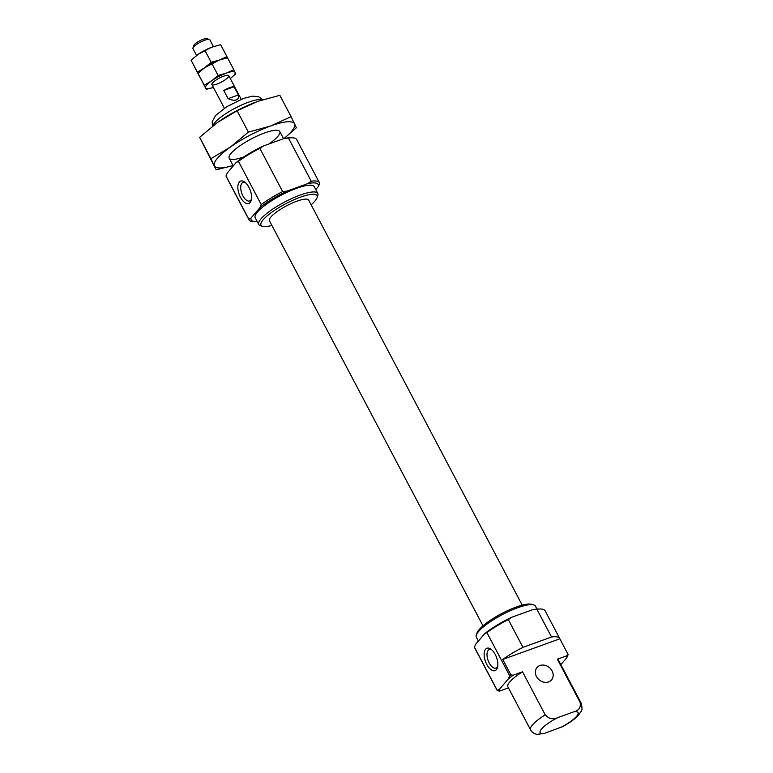 <?xml version="1.0" encoding="UTF-8"?>
<svg xmlns="http://www.w3.org/2000/svg" width="773" height="773" viewBox="0 0 773 773"><rect width="100%" height="100%" fill="white"/><g stroke="black" fill="none" stroke-linecap="round" stroke-linejoin="round"><path stroke-width="1.16" d="M240.461 197.26A11.914 5.894 -109.9 0 0 251.186 200.371A11.914 5.894 -109.9 0 0 244.529 181.945A11.914 5.894 -109.9 0 0 238.181 184.341A11.914 5.894 -109.9 0 0 240.461 197.26M248.78 219.126L251.032 218.025L259.979 207.551L261.235 204.565L238.461 161.373L236.209 162.485L227.262 172.949L226.006 175.944L248.78 219.126A39.8 9.353 152.2 0 0 249.012 219.841A39.8 9.353 152.2 0 0 254.114 221.6L256.056 221.571A37.887 8.909 152.2 0 0 257.177 221.522M226.006 175.944A39.8 9.353 152.2 0 0 226.247 176.65L249.012 219.841M502.759 659.446L559.855 638.798A39.8 9.353 152.2 0 0 559.729 638.508L545.1 610.767A39.8 9.353 152.2 0 0 539.998 609.008A39.8 9.353 152.2 0 0 536.916 609.269L532.394 609.781L511.852 617.212L508.325 619.608L522.954 647.349A39.8 9.353 152.2 0 0 502.759 659.446L510.905 674.897L513.195 675.196A37.887 8.909 152.2 0 0 508.431 678.791L509.687 675.795A39.8 9.353 152.2 0 1 510.905 674.897M536.916 609.269L551.545 637.01L522.954 647.349M557.372 659.214L580.05 702.242A28.591 6.725 152.2 0 1 581.151 703.14L558.464 660.123A28.591 6.725 152.2 0 0 557.372 659.214L566.706 655.842L568 654.248A39.8 9.353 152.2 0 1 568.107 654.663L566.851 657.659L560.86 664.664M251.428 199.25A9.856 4.87 70.1 0 1 249.737 200.951A9.856 4.87 70.1 0 1 242.877 195.791A9.856 4.87 70.1 0 1 243.041 182.428A9.856 4.87 70.1 0 1 245.428 182.66M315.742 189.54L318.399 186.428L319.655 183.433A39.8 9.353 152.2 0 0 319.423 182.718L296.648 139.527A39.8 9.353 152.2 0 0 291.547 137.768L289.604 137.807A37.887 8.909 152.2 0 0 283.942 138.551L263.4 145.981A37.887 8.909 152.2 0 0 236.209 162.485M536.945 609.085L535.351 606.071A33.365 7.846 152.2 0 0 533.592 604.863A33.365 7.846 152.2 0 0 517.717 607.742A33.365 7.846 152.2 0 0 476.323 635.048A33.365 7.846 152.2 0 0 476.332 637.194L478.381 641.068M533.592 604.863L531.428 604.254A31.674 7.45 152.2 0 0 516.354 606.998A31.674 7.45 152.2 0 0 477.047 632.923L476.323 635.048M522.2 605.143L308.64 200.081A22.166 5.208 152.2 0 0 296.919 201.193A22.166 5.208 152.2 0 0 277.207 211.531A22.166 5.208 152.2 0 0 269.429 220.759L482.99 625.811M311.123 204.787A31.674 7.45 152.2 0 0 317.065 197.675A31.674 7.45 152.2 0 0 300.311 197.231A31.674 7.45 152.2 0 0 269.506 213.966A31.674 7.45 152.2 0 0 262.685 226.344A31.674 7.45 152.2 0 0 271.912 225.465M317.065 197.675L317.79 195.55A33.365 7.846 152.2 0 0 317.78 193.414A33.365 7.846 152.2 0 0 300.146 195.076A33.365 7.846 152.2 0 0 270.473 210.652A33.365 7.846 152.2 0 0 258.762 224.528A33.365 7.846 152.2 0 0 260.52 225.745L262.685 226.344M317.78 193.414L314.225 186.66A33.365 7.846 152.2 0 0 296.59 188.332A33.365 7.846 152.2 0 0 266.917 203.908A33.365 7.846 152.2 0 0 255.206 217.783L258.762 224.528M318.399 186.428A37.887 8.909 152.2 0 0 307.702 183.626L311.239 181.22L288.464 138.038L283.942 138.551A45.278 10.648 152.2 0 0 294.571 123.835L291.092 116.665L270.579 125.999L248.365 132.115L237.108 110.752L257.622 101.418L279.836 95.301L291.092 116.665M263.4 145.981L259.873 148.377L282.638 191.569L287.17 191.047L307.702 183.626M287.17 191.047A37.887 8.909 152.2 0 0 259.979 207.551M251.032 218.025A37.887 8.909 152.2 0 0 256.056 221.571M508.325 619.608A39.8 9.353 152.2 0 0 486.913 632.604L509.687 675.795M282.638 191.569A39.8 9.353 152.2 0 0 261.235 204.565M513.195 675.196L522.529 671.814L545.216 714.841A28.591 6.725 152.2 0 0 530.558 729.818C531.718 732.108 533.843 733.616 536.935 734.35L544.279 733.471L562.918 726.523C573.373 720.61 577.286 716.61 578.417 715.238L581.054 711.469C582.282 710.445 582.311 707.672 581.151 703.14M508.441 687.883L499.619 691.072L497.339 690.772L489.193 675.331A39.8 9.353 152.2 0 0 489.319 675.621A39.8 9.353 152.2 0 0 489.493 675.902M539.95 665.514A9.527 7.972 40.5 0 0 537.022 667.514A9.527 7.972 40.5 0 0 539.09 679.776A9.527 7.972 40.5 0 0 551.516 679.902A9.527 7.972 40.5 0 0 550.917 669.157A9.527 7.972 40.5 0 0 539.95 665.514M545.216 714.841C548.994 718.89 553.207 719.808 557.845 717.595L573.904 711.788C579.025 710.474 581.074 707.295 580.05 702.242M559.855 638.798L568 654.248M559.729 638.508A39.8 9.353 152.2 0 0 551.545 637.01M511.852 617.212A37.887 8.909 152.2 0 0 484.661 633.715L475.714 644.18L474.458 647.175L497.232 690.366A39.8 9.353 152.2 0 0 497.339 690.772M474.458 647.175A39.8 9.353 152.2 0 0 474.699 647.88L489.319 675.621M539.998 609.008L538.056 609.037A37.887 8.909 152.2 0 0 532.394 609.781M486.913 632.604L484.661 633.715M522.529 671.814A28.591 6.725 152.2 0 0 507.871 686.791L530.558 729.818M497.715 666.384A9.856 4.87 70.1 0 1 496.024 668.085A9.856 4.87 70.1 0 1 488.092 660.48A9.856 4.87 70.1 0 1 489.328 649.562A9.856 4.87 70.1 0 1 491.715 649.793M495.232 654.47A11.914 5.894 70.1 0 1 497.483 667.505A11.914 5.894 70.1 0 1 489.531 668.365A11.914 5.894 70.1 0 1 484.159 653.504A11.914 5.894 70.1 0 1 490.816 649.078A11.914 5.894 70.1 0 1 495.232 654.47M497.232 690.366L499.484 689.255L508.431 678.791M291.547 137.768A39.8 9.353 152.2 0 0 288.464 138.038M319.423 182.718A39.8 9.353 152.2 0 0 311.239 181.22M259.873 148.377A39.8 9.353 152.2 0 0 238.461 161.373M566.851 657.659A37.887 8.909 152.2 0 0 566.706 655.842M499.484 689.255A37.887 8.909 152.2 0 0 499.619 691.072M228.093 98.664C231.542 100.161 234.267 100.577 236.258 99.91C238.171 99.166 238.886 97.504 238.403 94.944L234.074 86.75A9.527 2.242 152.2 0 0 229.774 87.62A9.527 2.242 152.2 0 0 223.774 90.47L228.093 98.664L238.403 94.944M213.435 46.593L209.812 39.732A9.527 2.242 152.2 0 0 209.309 39.384A9.527 2.242 152.2 0 0 204.777 40.206A9.527 2.242 152.2 0 0 192.95 48.003A9.527 2.242 152.2 0 0 192.95 48.622L196.574 55.482M209.309 39.384L206.681 38.65A7.488 1.759 152.2 0 0 203.115 39.297A7.488 1.759 152.2 0 0 193.83 45.423L192.95 48.003M223.774 90.47L234.074 86.75M197.666 54.68A16.677 3.923 -27.8 0 1 198.506 54.1L191.076 60.178L199.299 76.198L197.994 73.29L204.584 67.792L197.366 72.102L206.207 89.31L212.99 87.542M212.44 46.94A16.677 3.923 -27.8 0 0 211.193 47.414A16.677 3.923 -27.8 0 0 198.506 54.1L211.222 47.404L220.624 44.689L226.914 56.613L219.358 60.052L227.542 57.801L233.823 69.725L226.267 73.164A16.677 3.923 -27.8 0 1 235.108 72.372A16.677 3.923 -27.8 0 1 230.267 78.517L235.755 73.822L233.823 69.725M204.884 50.38L211.174 62.304L219.358 60.052A16.677 3.923 -27.8 0 0 204.584 67.792L219.358 60.052A16.677 3.923 -27.8 0 0 218.112 60.526L218.141 60.516A16.677 3.923 -27.8 0 0 205.425 67.212L205.405 67.222A16.677 3.923 -27.8 0 0 204.584 67.792L211.174 62.304M191.076 60.178L197.366 72.102M227.494 57.811L226.914 56.613M211.802 63.492L218.083 75.416L226.267 73.164A16.677 3.923 -27.8 0 0 211.493 80.904L204.275 85.214L206.207 89.31M197.994 73.29L204.275 85.214M218.083 75.416L211.493 80.904A16.677 3.923 -27.8 0 0 205.56 87.851A16.677 3.923 -27.8 0 0 213.406 87.407M223.726 76.141A9.527 2.242 -27.8 0 1 228.257 75.319A9.527 2.242 -27.8 0 1 221.378 82.093A9.527 2.242 -27.8 0 1 211.899 83.948A9.527 2.242 -27.8 0 1 223.726 76.141M233.031 165.509L216.14 169.828L199.627 137.333L217.522 122.434L237.108 110.752M248.365 132.115L230.48 147.015L210.894 158.697L216.14 169.828M210.894 158.697L199.627 137.333M284.02 138.531L296.339 127.787L294.571 123.835A45.278 10.648 152.2 0 0 270.579 125.999A45.278 10.648 152.2 0 0 230.48 147.015A45.278 10.648 152.2 0 0 214.363 165.876A45.278 10.648 152.2 0 0 233.021 165.49M255.061 102.365A45.278 10.648 152.2 0 0 254.24 102.693A45.278 10.648 152.2 0 0 219.803 120.849A45.278 10.648 152.2 0 0 218.894 121.467M268.917 143.981A28.591 6.725 152.2 0 0 278.251 130.473A28.591 6.725 152.2 0 0 264.646 132.946A28.591 6.725 152.2 0 0 229.166 156.359A28.591 6.725 152.2 0 0 243.833 156.929M262.298 99.823A28.591 6.725 152.2 0 0 248.442 102.21A28.591 6.725 152.2 0 0 212.884 125.864M560.338 727.664A21.451 5.044 152.2 0 0 576.619 716.291A21.451 5.044 152.2 0 0 573.904 711.788M557.845 717.595A21.451 5.044 152.2 0 0 541.564 728.968A21.451 5.044 152.2 0 0 544.279 733.471M283.546 138.696L279.758 131.516M233.253 165.934L229.175 158.194M212.44 126.212L212.189 121.632L215.609 115.457L226.972 106.539L243.466 98.471L252.114 96.2L258.134 96.48L262.839 99.649M241.234 99.321L228.76 75.667M224.373 108.21L211.899 84.557"/></g></svg>
